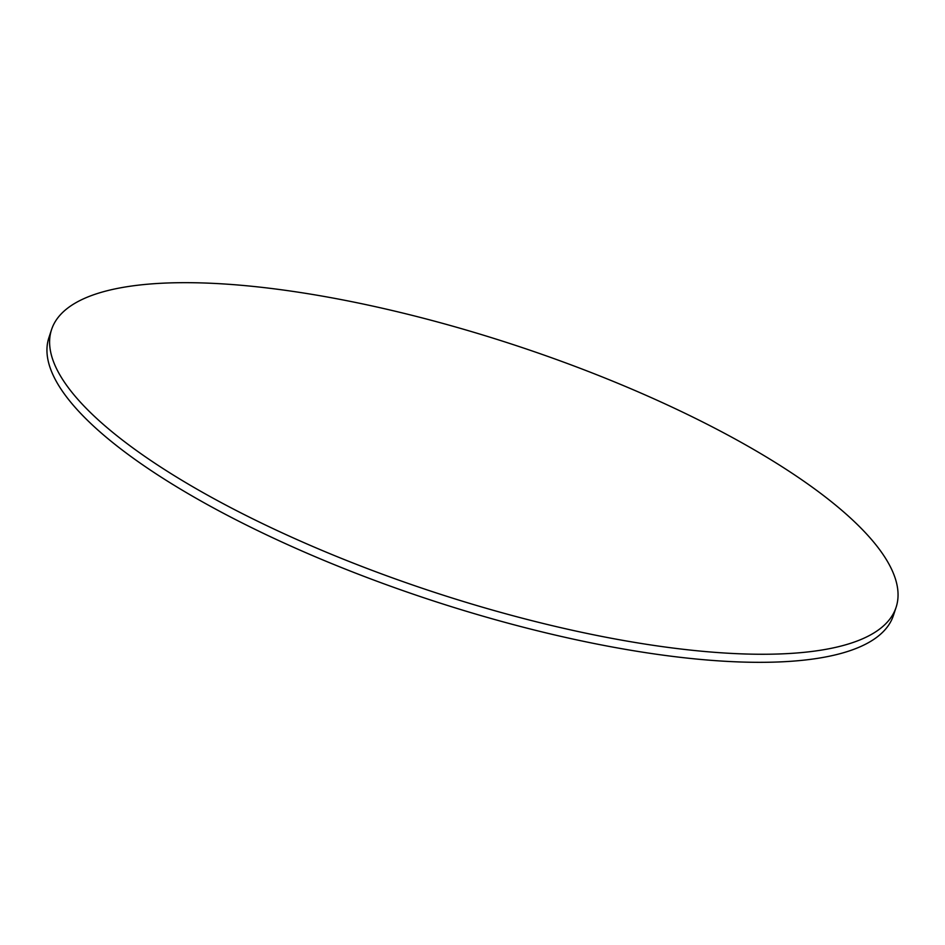 <?xml version="1.0" encoding="UTF-8"?>
<svg xmlns="http://www.w3.org/2000/svg" width="945" height="945" viewBox="0 0 945 945"><rect width="100%" height="100%" fill="white"/><g stroke="black" fill="none" stroke-linecap="round" stroke-linejoin="round"><path stroke-width="1.42" d="M712.223 426.845A444.516 129.961 18.2 0 0 51.55 329.628A444.516 129.961 18.2 0 0 235.435 510.087A444.516 129.961 18.2 0 0 896.108 607.304A444.516 129.961 18.2 0 0 712.223 426.845M51.55 329.628L48.892 337.696A444.516 129.961 18.2 0 0 232.777 518.155A444.516 129.961 18.2 0 0 893.45 615.372L896.108 607.304"/></g></svg>
